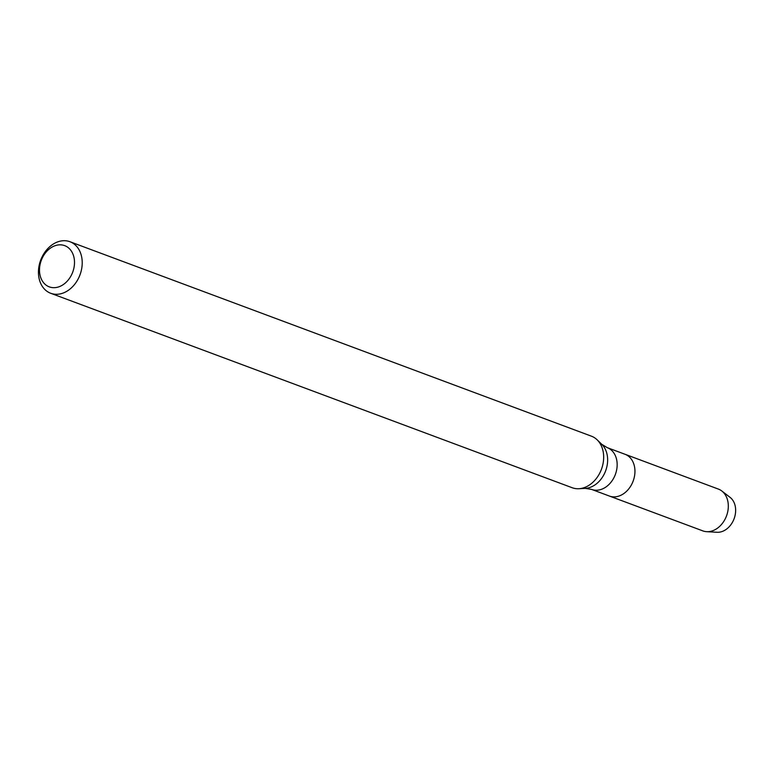 <?xml version="1.0" encoding="UTF-8"?>
<svg xmlns="http://www.w3.org/2000/svg" width="774" height="774" viewBox="0 0 774 774"><rect width="100%" height="100%" fill="white"/><g stroke="black" fill="none" stroke-linecap="round" stroke-linejoin="round"><path stroke-width="1.16" d="M591.626 489.42A22.301 17.009 110.5 0 0 615.359 474.472A22.301 17.009 110.5 0 0 607.213 447.633L624.995 454.261A22.301 17.009 110.5 0 1 633.142 481.099A22.301 17.009 110.5 0 1 609.409 496.057L702.782 530.867A22.301 17.009 110.5 0 0 706.643 531.68A22.301 17.009 110.5 0 0 726.515 515.919A22.301 17.009 110.5 0 0 721.813 490.997A22.301 17.009 110.5 0 0 718.369 489.081L624.995 454.261A22.301 17.009 110.5 0 1 633.142 481.099A22.301 17.009 110.5 0 1 609.409 496.057L591.626 489.42L585.289 488.375L578.875 488.723A27.516 20.985 110.5 0 1 572.17 487.726L50.716 293.278A27.516 20.985 110.5 0 1 38.7 268.172A27.516 20.985 110.5 0 1 57.083 242.117A27.516 20.985 110.5 0 1 69.941 241.72A27.516 20.985 110.5 0 1 79.993 274.838A27.516 20.985 110.5 0 1 50.716 293.278M69.941 241.72L591.394 436.168A27.516 20.985 110.5 0 1 597.122 439.806A27.516 20.985 110.5 0 1 601.446 469.286A27.516 20.985 110.5 0 1 578.875 488.723M54.393 245.958A22.011 16.786 110.5 0 1 73.288 270.455A22.011 16.786 110.5 0 1 43.305 282.375A22.011 16.786 110.5 0 1 54.393 245.958M721.813 490.997L730.066 497.353A19.147 14.6 110.5 0 1 734.1 518.744A19.147 14.6 110.5 0 1 717.043 532.28L706.643 531.68M607.213 447.633L601.737 444.276A24.807 18.915 110.5 0 1 605.636 470.844A24.807 18.915 110.5 0 1 585.289 488.375M601.737 444.276L597.122 439.806"/></g></svg>
